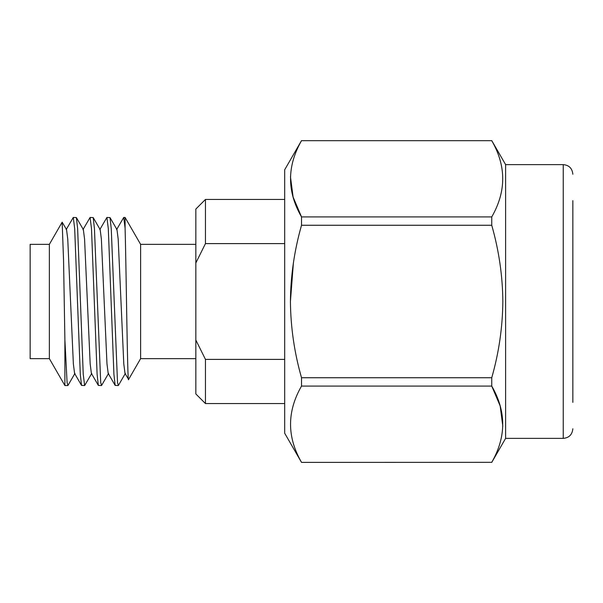 <?xml version="1.0" encoding="UTF-8"?>
<svg xmlns="http://www.w3.org/2000/svg" width="603" height="603" viewBox="0 0 603 603"><rect width="100%" height="100%" fill="white"/><g stroke="black" fill="none" stroke-linecap="round" stroke-linejoin="round"><path stroke-width="0.9" d="M572.85 200.641L572.85 402.359M293.375 263.164L290.427 301.5C290.623 276.001 294.317 250.584 301.523 225.258L491.747 225.258C498.952 250.584 502.646 275.993 502.842 301.5C502.608 327.278 498.907 352.695 491.747 377.742L491.747 386.078C506.377 411.389 506.377 436.806 491.747 462.32L301.523 462.388L491.747 462.32M502.812 426.208L500.166 405.94L491.747 386.078L301.523 386.078L301.523 377.742L491.747 377.742M301.523 462.32C286.892 437.002 286.892 411.585 301.523 386.078M301.523 377.742C294.362 352.695 290.661 327.278 290.427 301.5M301.523 225.258L301.523 216.922L491.747 216.922L491.747 225.258M290.465 176.792L293.103 197.06L301.523 216.922C286.892 191.611 286.892 166.194 301.523 140.68L491.747 140.68C506.377 165.998 506.377 191.415 491.747 216.922M301.523 140.68L491.747 140.68M505.615 438.373L563.247 438.373L563.247 164.627L505.615 164.627L505.615 438.373L491.747 462.388M301.523 462.388L284.691 433.24L284.691 169.76L301.523 140.612M284.691 243.604L205.45 243.604L205.45 199.442L284.691 199.442M81.533 385.407L80.289 374.29L74.689 228.71L73.287 217.457L76.393 217.593L77.636 228.71L83.237 374.29L84.639 385.543L81.533 385.407L74.576 373.378L73.362 363.888L67.755 239.112L66.549 229.622L62.154 222.183L63.541 259.946L64.89 339.836L67.091 382.581L67.988 385.407L74.953 373.378M84.639 385.543L91.762 373.378M101.447 385.543L98.342 385.407L97.106 374.29L91.498 228.71L90.096 217.457L93.209 217.593L94.445 228.71L100.709 382.581L101.613 385.407L108.57 373.378M118.256 385.543L115.15 385.407L113.914 374.29L108.306 228.71L106.904 217.457L110.017 217.593L111.254 228.71L117.517 382.581L118.422 385.407L125.379 373.378M76.393 217.593L83.357 229.622L84.571 239.112L90.171 363.888L91.385 373.378L98.342 385.407M93.209 217.593L100.166 229.622L101.379 239.112L106.98 363.888L108.193 373.378L115.15 385.407M110.017 217.593L116.974 229.622L118.188 239.112L123.788 363.888L125.002 373.378L128.605 379.453C127.429 387.066 126.253 267.528 125.085 228.122L123.721 217.457L116.598 229.622M106.904 217.457L99.789 229.622M90.096 217.457L82.98 229.622M73.287 217.457L66.172 229.622M284.691 359.396L205.45 359.396L195.839 340.017L195.839 262.983L205.45 243.604M67.83 385.543L64.89 385.543L49.363 358.649L30.15 358.649L30.15 244.351L49.363 244.351L49.363 358.649L64.89 385.543L64.89 339.836M195.839 244.351L140.612 244.351L140.612 358.649L128.605 379.453M205.45 359.396L205.45 403.558L195.839 393.947L195.839 340.017M195.839 262.983L195.839 209.053L205.45 199.442M140.612 244.351L125.085 217.457L123.721 217.457M49.363 244.351L62.154 222.183M125.085 228.122L125.085 217.457M563.247 164.627C569.028 165.139 572.224 168.343 572.85 174.229M284.691 403.558L205.45 403.558M195.839 358.649L140.612 358.649M505.615 164.627L491.747 140.612M563.247 438.373C569.028 437.861 572.224 434.657 572.85 428.771"/></g></svg>
